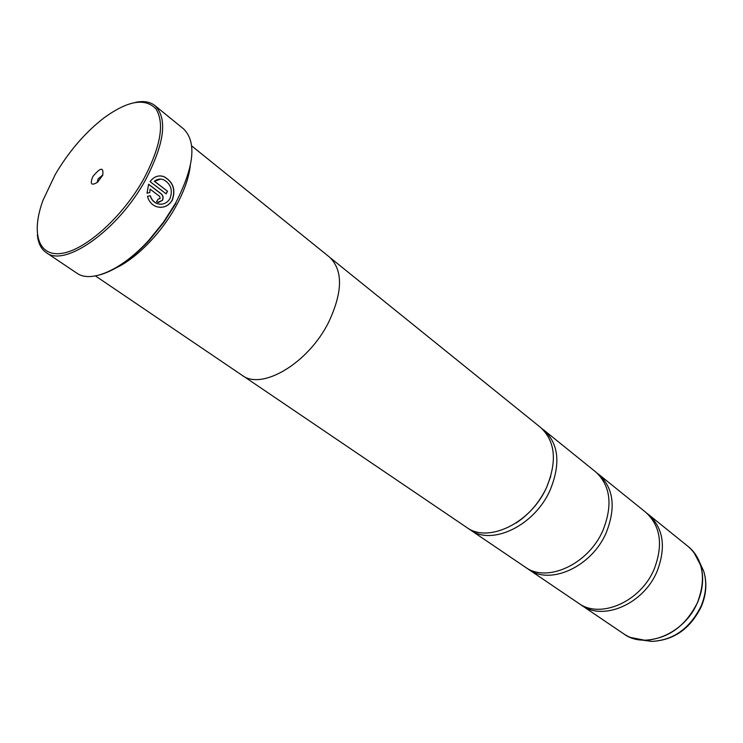 <?xml version="1.0" encoding="UTF-8"?>
<svg xmlns="http://www.w3.org/2000/svg" width="743" height="743" viewBox="0 0 743 743"><rect width="100%" height="100%" fill="white"/><g stroke="black" fill="none" stroke-linecap="round" stroke-linejoin="round"><path stroke-width="1.11" d="M647.116 513.459L648.574 514.574C663.471 528.245 666.304 547.192 657.063 571.413C643.596 604.068 603.047 621.408 581.472 605.22L579.977 604.152M597.158 473.17L598.765 474.387C613.644 488.114 616.114 507.58 606.177 532.796C591.734 566.807 550.024 585.568 528.496 569.324L526.861 568.135M542.241 428.887L544.015 430.216C558.792 443.933 560.816 463.938 550.08 490.222C534.523 525.719 491.634 546.105 470.263 529.861L468.471 528.542M160.488 175.915L163.59 176.537C173.008 181.626 175.84 189.558 172.079 200.322L172.07 200.331C169.107 205.179 164.9 207.501 159.457 207.297M150.17 195.715C151.368 199.672 153.745 202.319 157.293 203.666L159.894 204.195M169.961 198.622C166.869 203.406 162.698 205.087 157.442 203.675C153.885 202.328 151.507 199.672 150.309 195.688L147.476 196.31C148.86 201.455 151.841 204.901 156.429 206.647C163.079 208.43 168.336 206.322 172.227 200.341C175.989 189.567 173.156 181.636 163.739 176.537C158.361 174.93 153.81 176.63 150.105 181.636L166.144 193.858L167.537 191.248L154.46 181.246C157.163 179.1 160.107 178.552 163.284 179.583C170.806 183.66 173.035 190.004 169.971 198.613L169.961 198.622M160.117 198.66L158.185 199.096L156.559 201.706L157.637 202.282L162.411 200.387C163.599 197.861 163.219 195.688 161.268 193.867L148.628 184.264L147.003 193.217L149.817 192.595L150.049 189.131L159.754 196.486L160.117 198.66M148.591 184.348L161.11 193.858C163.07 195.678 163.451 197.852 162.253 200.378L158.519 202.468M143.65 179.119C160.674 146.752 164.797 123.366 156.011 108.97C145.191 97.565 127.815 100.574 103.871 117.979C85.008 132.653 68.802 151.498 55.242 174.503L43.085 200.09C30.927 232.8 38.032 257.05 61.892 253.354C85.575 249.973 122.604 216.845 143.65 179.119M135.505 102.358C143.594 100.686 150.077 101.772 154.981 105.627C167.742 118.508 164.574 143.288 145.489 179.982C118.239 230.144 64.65 267.87 46.205 252.574C41.088 249.016 38.144 243.128 37.382 234.909M92.894 176.472C89.736 184.134 91.296 186.056 97.547 182.221L102.683 175.283C103.862 166.85 100.593 167.249 92.894 176.472M102.859 174.874L98.095 178.933L97.203 182.509M46.205 252.574L76.919 273.201C90.887 283.399 121.898 269.997 148.804 240.277L163.581 222.055L175.682 202.969C194.174 166.803 196.839 142.145 183.67 128.985L154.981 105.627M190.301 165.819C188.806 178.014 184.023 191.49 175.961 206.257C160.804 233.999 134.966 259.92 114.088 268.78M598.765 474.387L645.713 512.261C660.611 525.933 663.425 544.916 654.146 569.203C640.624 601.932 600 619.346 578.435 603.158L528.496 569.324M95.475 275.941L242.051 375.261C261.694 390.772 308.373 363.271 328.675 322.165C342.839 291.869 343.117 270.183 329.511 257.106L191.703 145.925M544.015 430.216L595.626 471.861C610.505 485.578 612.947 505.082 602.963 530.353C588.456 564.457 546.681 583.311 525.162 567.058L470.263 529.861M330.486 257.951L540.56 427.429C555.327 441.147 557.315 461.18 546.532 487.529C530.911 523.118 487.937 543.616 466.585 527.363L243.137 375.949M175.859 203.406L163.878 222.306L149.241 240.351C132.198 258.583 115.964 270.025 100.537 274.678M149.817 192.595L150.049 189.131M149.668 192.586L147.003 193.18M160.637 179.072L154.46 181.246M154.312 181.236L167.537 191.248M167.389 191.239L166.033 193.774M581.472 605.22L623.786 633.89C645.323 649.976 684.897 633.733 697.612 602.183C706.305 578.76 703.222 560.25 688.352 546.662C693.999 551.26 698.048 557.287 700.491 564.745C704.085 576.54 703.138 589.041 697.658 602.239C685.622 626.303 667.938 638.961 644.627 640.225L630.482 637.448M693.711 552.03L703.686 571.144L699.757 562.646M701.095 606.093C706.175 593.815 707.039 582.168 703.686 571.144C707.187 582.484 706.407 594.261 701.346 606.492C690.414 628.699 673.864 640.336 651.676 641.404C673.446 640.252 689.913 628.476 701.095 606.093M642.398 640.132L651.676 641.404L644.627 640.225C636.779 640.067 629.832 637.949 623.786 633.89M688.352 546.662L648.574 514.574M550.832 476.096L546.458 487.77C539.316 502.565 529.202 514.305 516.125 522.988"/></g></svg>

